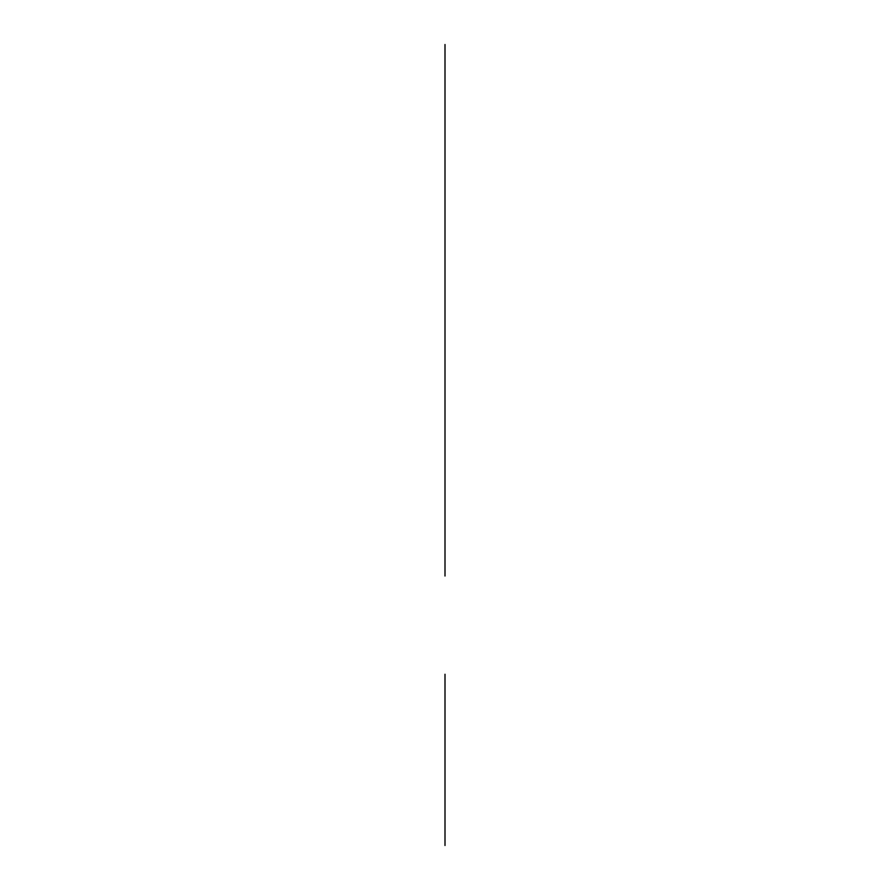 <?xml version="1.0" encoding="UTF-8"?>
<svg xmlns="http://www.w3.org/2000/svg" width="890" height="890" viewBox="0 0 890 890"><rect width="100%" height="100%" fill="white"/><g stroke="black" fill="none" stroke-linecap="round" stroke-linejoin="round"><path stroke-width="1.33" d="M445 760.06C445 792.812 445 792.812 445 760.06C445 727.308 445 727.308 445 760.06L445 702.722L445 760.06M445 674.242L445 845.5M445 152.913L445 246.085L445 152.913M445 277.146L445 384.591L445 277.146M445 692.364L445 827.756L445 692.364M445 675.032L445 845.088L445 675.032M445 576.019L445 44.5M445 471.466L445 378.295L445 471.466"/></g></svg>
